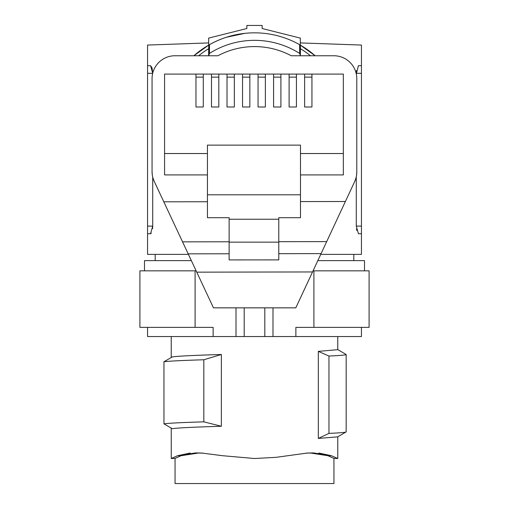 <?xml version="1.0" encoding="UTF-8"?>
<svg xmlns="http://www.w3.org/2000/svg" width="509" height="509" viewBox="0 0 509 509"><rect width="100%" height="100%" fill="white"/><g stroke="black" fill="none" stroke-linecap="round" stroke-linejoin="round"><path stroke-width="0.76" d="M300.482 174.924L343.34 174.924L343.34 74.085L311.947 74.085L311.947 106.998L304.63 106.998L304.63 74.085L296.429 74.085L296.429 106.998L289.106 106.998L289.106 74.085L280.904 74.085L280.904 106.998L273.581 106.998L273.581 74.085L265.38 74.085L265.38 106.998L258.057 106.998L258.057 74.085L249.855 74.085L249.855 106.998L242.538 106.998L242.538 74.085L234.337 74.085L234.337 106.998L227.014 106.998L227.014 74.085L218.813 74.085L218.813 106.998L211.489 106.998L211.489 74.085L203.288 74.085L203.288 106.998L195.965 106.998L195.965 74.085L164.579 74.085L164.579 153.533L207.437 153.533M343.34 153.533L300.482 153.533M304.63 74.085L311.947 74.085M289.106 74.085L296.429 74.085M273.581 74.085L280.904 74.085M258.057 74.085L265.38 74.085M242.538 74.085L249.855 74.085M227.014 74.085L234.337 74.085M211.489 74.085L218.813 74.085M195.965 74.085L203.288 74.085M311.947 77.139L304.63 77.139M296.429 77.139L289.106 77.139M280.904 77.139L273.581 77.139M265.38 77.139L258.057 77.139M249.855 77.139L242.538 77.139M234.337 77.139L227.014 77.139M218.813 77.139L211.489 77.139M203.288 77.139L195.965 77.139M207.437 174.924L164.579 174.924L164.579 153.533M278.786 219.233L278.786 217.706L300.482 217.706L300.482 145.129L207.437 145.129L207.437 217.706L229.133 217.706L229.133 219.233L278.786 219.233L278.786 259.889L229.133 259.914L229.133 219.233M300.482 194.788L207.437 194.788M356.79 171.978L356.79 78.672A22.918 22.918 0 0 0 333.872 55.755L291.231 55.755A77.922 77.922 0 0 0 217.897 55.755L174.975 55.755A22.918 22.918 0 0 0 152.057 78.672L152.057 171.641A22.918 22.918 0 0 0 154.221 181.363L213.468 307.85L295.799 307.85L354.639 181.662A22.918 22.918 0 0 0 356.79 171.978L356.542 175.319M355.836 178.513L354.639 181.662M163.803 201.819L207.437 201.742M300.482 201.583L345.388 201.5M312.539 271.952L196.754 272.156L188.998 255.607M152.057 171.641L152.306 175.032M153.044 178.296L154.221 181.363M208.728 55.755L209.441 53.451A84.17 84.17 0 0 1 299.68 53.451L300.399 55.755M310.471 55.755A88.617 88.617 0 0 0 300.399 48.667L300.399 51.638M300.399 52.624L300.399 54.609M208.728 46.014L208.728 54.762L208.728 46.014L209.511 44.671A91.671 91.671 0 0 1 299.616 44.671L300.399 46.014L300.399 54.762M208.728 51.549L208.728 48.667A88.617 88.617 0 0 0 198.656 55.755A88.617 88.617 0 0 1 209.485 48.215M254.532 32.837A91.671 91.671 0 0 0 193.865 55.755L208.665 45.116L208.665 38.105L246.859 28.51L246.859 25.45L262.141 25.45L262.141 28.51L300.335 38.105L300.335 45.116L315.135 55.755A91.671 91.671 0 0 0 299.871 44.849M244.905 33.34L226.225 37.303M147.553 45.059L208.665 42.921L147.553 45.059L147.553 73.321L152.687 73.321M208.665 48.705L208.665 55.755M188.419 254.373L147.553 254.373L147.553 233.746L150.562 233.746L151.332 233.135M152.592 228.573L152.719 226.111L150.562 233.746M151.994 67.824L150.562 65.68L152.719 73.194L152.127 68.276M152.719 177.119L152.719 226.111L147.553 226.111L147.553 73.321M356.281 73.875L358.438 65.68L361.447 65.68L361.447 226.104L356.281 226.104L358.438 233.746L361.447 233.746L361.447 254.373L320.734 254.373M361.447 45.059L300.335 42.921L361.447 45.059L361.447 65.68M356.281 226.104L356.281 176.776M361.447 73.321L356.281 73.321L356.44 70.592M356.701 230.412L356.465 229.031M361.447 226.104L361.447 233.746M144.492 270.845L144.492 260.64L191.352 260.64M317.813 260.633L364.508 260.633L364.508 270.845M313.054 270.845L369.089 270.845L369.089 327.376L295.875 327.376L295.875 336.538L213.125 336.538L213.125 327.376L195.1 327.376L195.1 270.845L196.137 270.845M244.193 307.85L244.193 336.538M236.011 307.85L236.011 336.538M195.1 327.376L139.911 327.376L139.911 270.845L195.1 270.845M295.875 336.538L361.447 336.538L361.447 327.376M147.553 327.376L147.553 336.538L213.125 336.538M264.807 336.538L264.807 307.85M313.9 270.845L313.9 327.376M272.989 307.85L272.989 336.538M305.992 453.112L310.681 453.048L327.898 455.714L333.949 458.386L337.741 458.52L331.429 455.714L313.379 452.915L307.29 453.042L276.05 457.33L254.5 458.514L222.637 455.714L201.71 453.042L195.621 452.915L177.571 455.714L171.234 458.514L177.571 455.714L190.175 453.035M203.823 421.84L203.829 359.768C181.866 360.442 168.574 361.11 163.955 361.772L172.252 356.924C177.743 356.115 194.114 355.307 221.37 354.493L221.364 426.262C194.158 427.064 177.787 427.878 172.258 428.693L163.962 423.844C168.574 423.176 181.866 422.508 203.823 421.84L221.364 426.262M318.825 453.035L331.429 455.714L327.898 455.714M337.658 349.53L346.171 354.519C346.025 355.021 340.286 355.524 328.954 356.039L328.96 433.388C340.286 432.879 346.025 432.376 346.177 431.874L337.664 436.856L318.329 438.421L318.329 351.369L337.766 349.67L337.766 336.538M333.949 458.386L333.949 483.55L175.051 483.55L175.051 458.386L181.102 455.714L198.319 453.048L203.008 453.112M313.379 452.915L310.681 453.048M195.621 452.915L198.319 453.048M328.96 433.388L318.329 438.421M346.171 354.519L346.171 431.855M318.329 351.369L328.954 356.039M163.955 361.772L163.962 423.844M203.829 359.768L221.37 354.493M147.553 233.746L147.553 226.111M150.562 65.68L147.553 65.68M208.728 54.756L208.728 53.057M209.511 44.671L209.441 53.451M299.68 53.451L299.616 44.671M229.133 242.15L278.786 242.15M326.689 241.603L278.786 241.692M229.133 241.775L182.559 241.858M177.571 455.714L181.102 455.714M353.812 260.633L353.812 254.373M155.188 260.64L155.188 254.373M171.259 458.52L175.071 458.393L171.259 458.52L171.234 428.094M171.234 357.522L171.234 336.538M337.766 458.514L337.766 436.792M321.09 253.609L278.786 253.679M229.133 253.768L188.171 253.838"/></g></svg>
